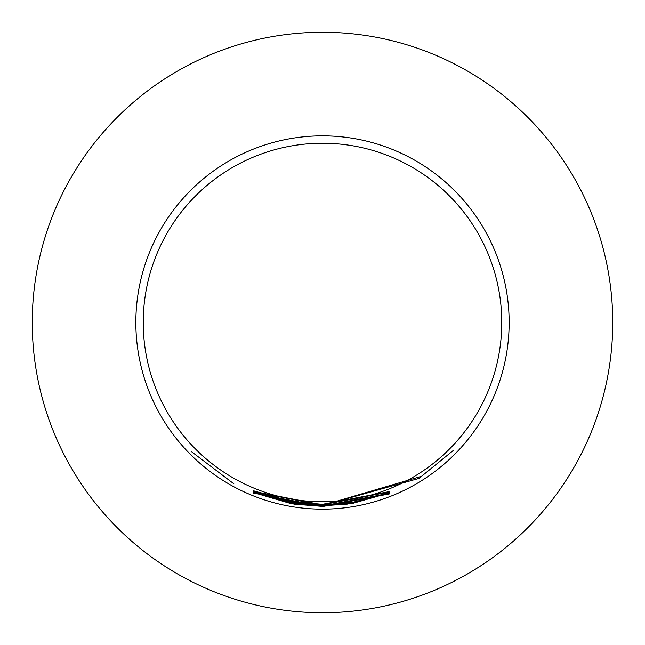 <?xml version="1.0" encoding="UTF-8"?>
<svg xmlns="http://www.w3.org/2000/svg" width="645" height="645" viewBox="0 0 645 645"><rect width="100%" height="100%" fill="white"/><g stroke="black" fill="none" stroke-linecap="round" stroke-linejoin="round"><path stroke-width="0.97" d="M191.113 451.403L233.845 483.806L191.113 451.403M253.816 491.442L322.5 504.874L352.807 502.334L389.354 492.578L352.896 502.778L322.5 505.317L253.485 491.708L322.5 505.237L347.324 503.543L350.106 502.858L322.5 504.979L253.816 491.442M322.5 501.77A179.27 179.27 0 0 0 501.77 322.5A179.27 179.27 0 0 0 322.5 143.23A179.27 179.27 0 0 0 143.23 322.5A179.27 179.27 0 0 0 322.5 501.77M322.5 504.309L389.298 491.603L322.5 504.398L294.854 502.576L322.5 504.713L389.33 491.99L322.5 504.761L291.951 502.197L253.324 490.732L291.863 501.721L322.5 504.309M322.5 505.398L421.516 476.308L453.362 450.42L418.992 478.413L322.5 505.543L294.62 503.664L322.5 505.801L347.333 504.108L389.378 492.901L352.912 503.334L322.5 505.874L291.717 503.277L253.195 491.869L291.733 502.818L322.5 505.398M322.5 505.962L389.403 493.344L322.5 506.051L294.563 504.205L322.5 506.365L389.411 493.731L322.5 506.414L291.637 503.818L253.461 492.57L291.693 503.366L322.5 505.962M322.5 506.478L389.419 493.925L322.5 506.567L253.412 493.062L322.5 506.478M322.5 135.845A186.655 186.655 0 0 1 509.155 322.5A186.655 186.655 0 0 1 322.5 509.155A186.655 186.655 0 0 1 135.845 322.5A186.655 186.655 0 0 1 322.5 135.845M294.62 502.165L294.854 502.576M294.41 503.253L294.62 503.664M322.5 612.75A290.25 290.25 0 0 0 612.75 322.5A290.25 290.25 0 0 0 322.5 32.25A290.25 290.25 0 0 0 32.25 322.5A290.25 290.25 0 0 0 322.5 612.75M291.709 503.374L291.637 503.818M291.79 502.826L291.717 503.277M352.815 502.334L352.896 502.778M292.032 501.746L291.951 502.197"/></g></svg>
